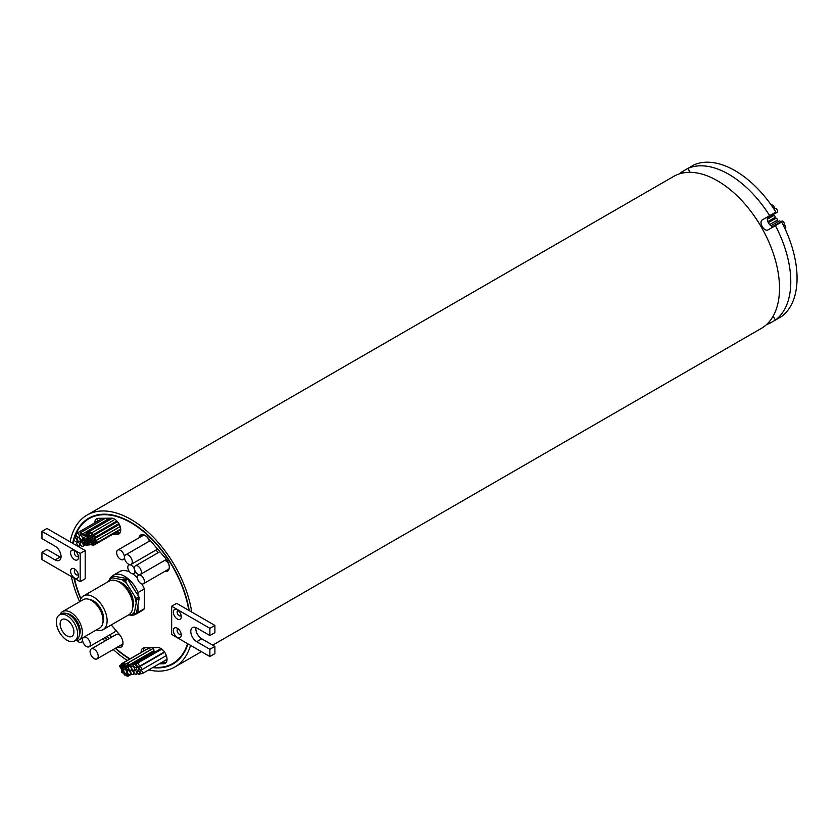 <?xml version="1.0" encoding="UTF-8"?>
<svg xmlns="http://www.w3.org/2000/svg" width="839" height="839" viewBox="0 0 839 839"><rect width="100%" height="100%" fill="white"/><g stroke="black" fill="none" stroke-linecap="round" stroke-linejoin="round"><path stroke-width="1.26" d="M771.387 205.261L771.691 205.094A2.213 1.279 60 0 1 772.803 205.198A2.213 1.279 60 0 1 774.25 207.16A2.213 1.279 60 0 1 773.904 208.932L773.904 208.932M773.978 209.047L774.974 208.471A2.213 1.279 60 0 1 776.085 208.575A2.213 1.279 60 0 1 777.533 210.537A2.213 1.279 60 0 1 777.197 212.309L767.391 217.972M772.625 218.853A1.154 0.661 60 0 1 773.097 219.891M771.87 215.382A1.154 0.661 60 0 1 772.551 216.231M767.286 219.273L773.768 215.529A1.154 0.661 60 0 1 774.921 217.532L767.821 221.622M768.293 222.671L775.939 218.255A1.154 0.661 60 0 1 777.082 220.258L769.615 224.569M775.246 221.318A1.154 0.661 60 0 1 776.348 222.576M770.894 225.733L779.064 221.014A1.856 1.07 60 0 1 779.997 221.108A1.856 1.07 60 0 1 780.752 221.821M772.614 226.52L781.969 221.118A1.856 1.07 60 0 1 782.902 221.213A1.856 1.07 60 0 1 784.119 222.849A1.856 1.07 60 0 1 783.836 224.338L783.091 224.768M785.084 228.89A1.856 1.07 60 0 1 785.923 230.746M783.269 225.125L783.542 224.967A1.856 1.07 60 0 1 784.465 225.062A1.856 1.07 60 0 1 785.682 226.698A1.856 1.07 60 0 1 785.398 228.198L784.895 228.491M173.075 663.313A83.659 48.295 -120 0 0 173.39 663.135A83.659 48.295 -120 0 0 187.045 646.408M171.659 606.251L209.886 628.317L209.886 635.553L196.735 627.95A8.421 4.856 -120 0 0 192.519 627.541A8.421 4.856 -120 0 0 191.229 634.284A8.421 4.856 -120 0 0 196.735 641.699L209.886 649.302L209.886 656.538L171.659 634.462L171.659 606.251L176.672 603.356L188.806 610.362A83.659 48.295 -120 0 0 130.936 522.749A83.659 48.295 -120 0 0 89.102 518.596A83.659 48.295 -120 0 0 74.556 537.809M153.39 667.204A83.659 48.295 -120 0 0 172.761 663.502A83.659 48.295 -120 0 0 187.527 643.618M73.947 578.05A84.194 48.61 -120 0 0 80.733 599.025M104.791 637.713A84.194 48.61 -120 0 0 106.794 639.947M115.289 648.337A84.194 48.61 -120 0 0 129.688 659.055M188.806 610.362L189.195 610.582A84.194 48.61 -120 0 0 130.936 522.309A84.194 48.61 -120 0 0 88.84 518.145A84.194 48.61 -120 0 0 72.668 543.305L46.963 528.465L41.95 531.36L41.95 538.596L55.112 546.189A8.421 4.856 -120 0 1 60.607 553.604A8.421 4.856 -120 0 1 59.317 560.358A8.421 4.856 -120 0 1 55.112 559.938L41.95 552.335L46.963 549.451L60.125 557.044A8.421 4.856 -120 0 0 60.995 557.474M89.154 517.967A84.194 48.61 -120 0 0 75.447 535.334M141.812 583.923A22.506 12.994 -120 0 1 144.339 588.894L138.078 592.512A22.506 12.994 -120 0 0 124.665 576.288A22.506 12.994 -120 0 0 113.412 575.176A22.506 12.994 -120 0 0 111.409 576.844M129.772 572.051A22.506 12.994 -120 0 0 119.673 571.558L113.412 575.176M138.624 674.178A1.856 1.07 -120 0 0 139.557 674.262A1.856 1.07 -120 0 0 139.84 672.773A1.856 1.07 -120 0 0 138.624 671.137A1.856 1.07 -120 0 0 137.701 671.043A1.856 1.07 -120 0 0 137.407 672.532A1.856 1.07 -120 0 0 138.624 674.178M141.277 673.581A1.856 1.07 -120 0 0 142.2 673.665A1.856 1.07 -120 0 0 142.483 672.175A1.856 1.07 -120 0 0 141.277 670.539A1.856 1.07 -120 0 0 140.344 670.445A1.856 1.07 -120 0 0 140.061 671.934A1.856 1.07 -120 0 0 141.277 673.581M166.552 656.213A1.856 1.07 -120 0 0 166.342 656.067A1.856 1.07 -120 0 0 165.776 655.888M140.438 669.889A1.856 1.07 -120 0 0 141.361 669.983A1.856 1.07 -120 0 0 141.655 668.484A1.856 1.07 -120 0 0 140.438 666.848A1.856 1.07 -120 0 0 139.505 666.753A1.856 1.07 -120 0 0 139.222 668.253A1.856 1.07 -120 0 0 140.438 669.889M137.596 670.445A1.856 1.07 -120 0 0 138.529 670.539A1.856 1.07 -120 0 0 138.813 669.05A1.856 1.07 -120 0 0 137.596 667.404A1.856 1.07 -120 0 0 136.663 667.32A1.856 1.07 -120 0 0 136.379 668.809A1.856 1.07 -120 0 0 137.596 670.445M137.858 666.648A1.856 1.07 -120 0 0 138.781 666.743A1.856 1.07 -120 0 0 139.075 665.243A1.856 1.07 -120 0 0 137.858 663.607A1.856 1.07 -120 0 0 136.925 663.513A1.856 1.07 -120 0 0 136.642 665.012A1.856 1.07 -120 0 0 137.858 666.648L136.663 667.32M138.781 666.743L163.846 652.27A1.856 1.07 -120 0 0 164.224 651.63M134.89 667.351A1.856 1.07 -120 0 0 135.813 667.445A1.856 1.07 -120 0 0 136.107 665.956A1.856 1.07 -120 0 0 134.89 664.32A1.856 1.07 -120 0 0 133.957 664.226A1.856 1.07 -120 0 0 133.674 665.715A1.856 1.07 -120 0 0 134.89 667.351M160.249 650.047A1.856 1.07 -120 0 0 159.955 649.847A1.856 1.07 -120 0 0 159.022 649.753L133.957 664.226M133.076 670.099A2.213 1.279 -120 0 0 134.177 670.214A2.213 1.279 -120 0 0 134.523 668.442A2.213 1.279 -120 0 0 133.076 666.481A2.213 1.279 -120 0 0 131.964 666.376A2.213 1.279 -120 0 0 131.618 668.148A2.213 1.279 -120 0 0 133.076 670.099M135.446 674.136A2.213 1.279 -120 0 0 136.558 674.252A2.213 1.279 -120 0 0 136.893 672.469A2.213 1.279 -120 0 0 135.446 670.518A2.213 1.279 -120 0 0 134.345 670.413A2.213 1.279 -120 0 0 133.999 672.186A2.213 1.279 -120 0 0 135.446 674.136M132.237 674.378A2.213 1.279 -120 0 0 133.349 674.493A2.213 1.279 -120 0 0 133.684 672.721A2.213 1.279 -120 0 0 132.237 670.76A2.213 1.279 -120 0 0 131.136 670.655A2.213 1.279 -120 0 0 130.79 672.427A2.213 1.279 -120 0 0 132.237 674.378M130.024 670.099A2.213 1.279 -120 0 0 131.136 670.214A2.213 1.279 -120 0 0 131.471 668.442A2.213 1.279 -120 0 0 130.024 666.481A2.213 1.279 -120 0 0 128.923 666.376A2.213 1.279 -120 0 0 128.577 668.148A2.213 1.279 -120 0 0 130.024 670.099M155.1 652.018A2.213 1.279 -120 0 0 155.089 652.008A2.213 1.279 -120 0 0 153.988 651.903L128.923 666.376M128.157 665.128A1.154 0.661 -120 0 0 128.157 663.25A1.154 0.661 -120 0 0 128.157 665.128M128.734 665.191L153.799 650.718A1.154 0.661 -120 0 0 152.646 648.725L127.58 663.198M126.878 667.487A1.154 0.661 -120 0 0 126.878 665.61A1.154 0.661 -120 0 0 126.878 667.487M152.761 652.616A1.154 0.661 -120 0 0 152.383 651.536M124.329 664.54A1.154 0.661 -120 0 0 124.329 662.663A1.154 0.661 -120 0 0 124.329 664.54M124.906 664.603L149.971 650.131A1.154 0.661 -120 0 0 148.818 648.138L123.753 662.611M124.875 667.466A1.154 0.661 -120 0 0 124.875 665.589A1.154 0.661 -120 0 0 124.875 667.466M128.828 674.42A2.213 1.279 -120 0 0 129.94 674.525A2.213 1.279 -120 0 0 130.276 672.752A2.213 1.279 -120 0 0 128.828 670.801A2.213 1.279 -120 0 0 127.727 670.686A2.213 1.279 -120 0 0 127.381 672.459A2.213 1.279 -120 0 0 128.828 674.42M126.385 670.225A1.154 0.661 -120 0 0 126.385 668.337A1.154 0.661 -120 0 0 126.385 670.225M127.245 676.307A1.154 0.661 -120 0 0 127.245 674.43A1.154 0.661 -120 0 0 127.245 676.307M124.759 675.059A1.154 0.661 -120 0 0 124.759 673.182A1.154 0.661 -120 0 0 124.759 675.059M125.294 673.277A2.213 1.279 -120 0 0 126.406 673.381A2.213 1.279 -120 0 0 126.741 671.609A2.213 1.279 -120 0 0 125.294 669.658A2.213 1.279 -120 0 0 124.193 669.543A2.213 1.279 -120 0 0 123.847 671.326A2.213 1.279 -120 0 0 125.294 673.277M122.263 672.752A1.154 0.661 -120 0 0 122.263 670.875A1.154 0.661 -120 0 0 122.263 672.752M123.249 669.553A1.154 0.661 -120 0 0 123.249 667.666A1.154 0.661 -120 0 0 123.249 669.553M121.686 669.386A1.154 0.661 -120 0 0 121.686 667.508A1.154 0.661 -120 0 0 121.686 669.386M120.449 667.341A1.154 0.661 -120 0 0 120.449 665.463A1.154 0.661 -120 0 0 120.449 667.341M122.232 665.631A1.154 0.661 -120 0 0 122.232 663.754A1.154 0.661 -120 0 0 122.232 665.631M92.416 545.486A1.154 0.661 -120 0 0 92.416 543.609A1.154 0.661 -120 0 0 92.416 545.486M89.867 542.539A1.154 0.661 -120 0 0 89.867 540.662A1.154 0.661 -120 0 0 89.867 542.539M91.871 542.56A1.154 0.661 -120 0 0 91.871 540.683A1.154 0.661 -120 0 0 91.871 542.56M92.447 542.613L117.512 528.151A1.154 0.661 -120 0 0 117.68 527.983M90.36 539.813A1.154 0.661 -120 0 0 90.36 537.925A1.154 0.661 -120 0 0 90.36 539.813M91.43 537.4A1.154 0.661 -120 0 0 91.43 535.523A1.154 0.661 -120 0 0 91.43 537.4M117.187 521.9A1.154 0.661 -120 0 0 116.621 521.134M94.524 544.396A1.154 0.661 -120 0 0 94.524 542.518A1.154 0.661 -120 0 0 94.524 544.396M95.09 544.459L120.155 529.986A1.154 0.661 -120 0 0 120.365 529.178M93.496 540.484A1.154 0.661 -120 0 0 93.496 538.596A1.154 0.661 -120 0 0 93.496 540.484M119.012 524.543A1.154 0.661 -120 0 0 118.121 524.029M96.307 542.686A1.154 0.661 -120 0 0 96.307 540.809A1.154 0.661 -120 0 0 96.307 542.686M95.059 540.641A1.154 0.661 -120 0 0 95.059 538.764A1.154 0.661 -120 0 0 95.059 540.641M94.482 537.275A1.154 0.661 -120 0 0 94.482 535.397A1.154 0.661 -120 0 0 94.482 537.275M91.986 534.967A1.154 0.661 -120 0 0 91.986 533.09A1.154 0.661 -120 0 0 91.986 534.967M89.154 536.593A1.154 0.661 -120 0 0 89.154 534.716A1.154 0.661 -120 0 0 89.154 536.593M89.5 533.719A1.154 0.661 -120 0 0 89.5 531.842A1.154 0.661 -120 0 0 89.5 533.719M87.025 533.856A1.154 0.661 -120 0 0 87.025 531.978A1.154 0.661 -120 0 0 87.025 533.856M86.281 535.985A1.154 0.661 -120 0 0 86.281 534.097A1.154 0.661 -120 0 0 86.281 535.985M87.843 538.9A1.154 0.661 -120 0 0 87.843 537.023A1.154 0.661 -120 0 0 87.843 538.9M87.088 540.484A1.154 0.661 -120 0 0 87.088 538.607A1.154 0.661 -120 0 0 87.088 540.484M88.598 544.899A1.154 0.661 -120 0 0 88.598 543.022A1.154 0.661 -120 0 0 88.598 544.899M86.501 545.549A1.154 0.661 -120 0 0 86.501 543.672A1.154 0.661 -120 0 0 86.501 545.549M84.005 544.542A1.154 0.661 -120 0 0 84.005 542.655A1.154 0.661 -120 0 0 84.005 544.542M85.63 542.445A1.154 0.661 -120 0 0 85.63 540.568A1.154 0.661 -120 0 0 85.63 542.445M84.225 539.624A1.154 0.661 -120 0 0 84.225 537.736A1.154 0.661 -120 0 0 84.225 539.624M83.47 535.66A1.154 0.661 -120 0 0 83.47 533.782A1.154 0.661 -120 0 0 83.47 535.66M80.859 534.726A1.154 0.661 -120 0 0 80.859 532.838A1.154 0.661 -120 0 0 80.859 534.726M106.721 519.97A1.154 0.661 -120 0 0 105.347 518.313L80.282 532.786M80.974 539.362A2.213 1.279 -120 0 0 82.075 539.477A2.213 1.279 -120 0 0 82.421 537.694A2.213 1.279 -120 0 0 80.974 535.743A2.213 1.279 -120 0 0 79.862 535.639A2.213 1.279 -120 0 0 79.527 537.411A2.213 1.279 -120 0 0 80.974 539.362M81.729 546.21A2.213 1.279 -120 0 0 82.841 546.315A2.213 1.279 -120 0 0 83.176 544.542A2.213 1.279 -120 0 0 81.729 542.592A2.213 1.279 -120 0 0 80.628 542.476A2.213 1.279 -120 0 0 80.282 544.259A2.213 1.279 -120 0 0 81.729 546.21M78.373 546.032A2.213 1.279 -120 0 0 79.485 546.137A2.213 1.279 -120 0 0 79.82 544.364A2.213 1.279 -120 0 0 78.373 542.414A2.213 1.279 -120 0 0 77.272 542.298A2.213 1.279 -120 0 0 76.926 544.081A2.213 1.279 -120 0 0 78.373 546.032M78.667 541.354A2.213 1.279 -120 0 0 79.778 541.47A2.213 1.279 -120 0 0 80.114 539.697A2.213 1.279 -120 0 0 78.667 537.736A2.213 1.279 -120 0 0 77.566 537.631A2.213 1.279 -120 0 0 77.219 539.404A2.213 1.279 -120 0 0 78.667 541.354M75.531 541.616A2.213 1.279 -120 0 0 76.632 541.721A2.213 1.279 -120 0 0 76.978 539.949A2.213 1.279 -120 0 0 75.531 537.998A2.213 1.279 -120 0 0 74.419 537.883A2.213 1.279 -120 0 0 74.084 539.655A2.213 1.279 -120 0 0 75.531 541.616M77.754 537.033A2.213 1.279 -120 0 0 78.856 537.138A2.213 1.279 -120 0 0 79.202 535.366A2.213 1.279 -120 0 0 77.754 533.415A2.213 1.279 -120 0 0 76.643 533.31A2.213 1.279 -120 0 0 76.307 535.083A2.213 1.279 -120 0 0 77.754 537.033M103.417 519.425A2.213 1.279 -120 0 0 102.819 518.942A2.213 1.279 -120 0 0 101.708 518.838L76.643 533.31M94.157 658.594A5.758 3.325 -120 0 0 97.041 658.877A5.758 3.325 -120 0 0 97.922 654.263A5.758 3.325 -120 0 0 94.157 649.187A5.758 3.325 -120 0 0 91.273 648.904A5.758 3.325 -120 0 0 90.392 653.518A5.758 3.325 -120 0 0 94.157 658.594M97.041 658.877L122.106 644.404A5.758 3.325 -120 0 0 122.976 643.398M120.145 635.375A5.758 3.325 -120 0 0 119.222 634.714A5.758 3.325 -120 0 0 116.338 634.431L91.273 648.904M83.334 637.462A5.495 3.167 -120 0 0 82.904 641.94A5.495 3.167 -120 0 0 86.396 646.481A5.495 3.167 -120 0 0 89.144 646.754A5.495 3.167 -120 0 0 89.983 642.349A5.495 3.167 -120 0 0 86.396 637.504A5.495 3.167 -120 0 0 84.005 637.074M89.144 646.754L114.209 632.281A5.495 3.167 -120 0 0 115.352 629.732M77.24 640.629A4.961 2.863 -120 0 0 78.887 642.055A4.961 2.863 -120 0 0 81.373 642.296A4.961 2.863 -120 0 0 82.086 638.185M140.9 583.535A4.961 2.863 -120 0 0 143.375 583.776A4.961 2.863 -120 0 0 144.14 579.801A4.961 2.863 -120 0 0 140.9 575.428A4.961 2.863 -120 0 0 138.414 575.176A4.961 2.863 -120 0 0 137.659 579.162A4.961 2.863 -120 0 0 140.9 583.535M143.375 583.776L168.44 569.303A4.961 2.863 -120 0 0 169.142 568.559M168.975 564.657A4.961 2.863 -120 0 0 165.965 560.955A4.961 2.863 -120 0 0 164.528 560.483M137.858 574.201A4.961 2.863 -120 0 0 140.344 574.442A4.961 2.863 -120 0 0 141.099 570.468A4.961 2.863 -120 0 0 137.858 566.094A4.961 2.863 -120 0 0 135.383 565.853A4.961 2.863 -120 0 0 134.618 569.828A4.961 2.863 -120 0 0 137.858 574.201M140.344 574.442L165.409 559.98A4.961 2.863 -120 0 0 166.185 559.068M131.314 573.352A4.961 2.863 -120 0 0 133.789 573.593A4.961 2.863 -120 0 0 134.555 569.618A4.961 2.863 -120 0 0 131.314 565.245A4.961 2.863 -120 0 0 128.828 565.004A4.961 2.863 -120 0 0 128.073 568.978A4.961 2.863 -120 0 0 131.314 573.352M158.34 552.597A4.961 2.863 -120 0 0 156.379 550.772A4.961 2.863 -120 0 0 155.383 550.363M128.388 564.102A5.495 3.167 -120 0 0 131.136 564.364A5.495 3.167 -120 0 0 131.975 559.97A5.495 3.167 -120 0 0 128.388 555.124A5.495 3.167 -120 0 0 125.64 554.852A5.495 3.167 -120 0 0 124.801 559.256A5.495 3.167 -120 0 0 128.388 564.102M131.136 564.364L156.201 549.902A5.495 3.167 -120 0 0 157.176 548.559M120.533 559.319A5.495 3.167 -120 0 0 123.281 559.592A5.495 3.167 -120 0 0 124.12 555.187A5.495 3.167 -120 0 0 120.533 550.342A5.495 3.167 -120 0 0 117.785 550.069A5.495 3.167 -120 0 0 116.936 554.474A5.495 3.167 -120 0 0 120.533 559.319M149.311 541.186A5.495 3.167 -120 0 0 145.598 535.869A5.495 3.167 -120 0 0 142.85 535.597L117.785 550.069M117.481 647.079A8.862 5.118 -120 0 0 121.152 647.131A8.862 5.118 -120 0 0 119.568 634.651L111.23 624.94M119.987 645.631A8.862 5.118 -120 0 0 122.221 646.093M164.748 571.443A8.862 5.118 -120 0 0 167.454 571.16A8.862 5.118 -120 0 0 165.86 558.68L147.989 537.841A8.862 5.118 -120 0 0 140.711 534.978A8.862 5.118 -120 0 0 138.97 537.841M167.255 569.996A8.862 5.118 -120 0 0 168.524 570.121M177.302 618.983A5.579 3.22 60 0 1 173.358 612.145A5.579 3.22 60 0 1 177.302 609.859L177.302 609.859A5.579 3.22 60 0 1 181.255 616.696A5.579 3.22 60 0 1 177.302 618.983M178.403 610.677A2.926 1.688 -120 0 0 177.721 610.802A2.926 1.688 -120 0 0 177.27 613.152A2.926 1.688 -120 0 0 179.179 615.721A2.926 1.688 -120 0 0 180.647 615.868A2.926 1.688 -120 0 0 181.098 615.344M177.302 637.357A5.579 3.22 60 0 1 173.358 630.519A5.579 3.22 60 0 1 177.302 628.243L177.302 628.243A5.579 3.22 60 0 1 181.255 635.081A5.579 3.22 60 0 1 177.302 637.357M178.403 629.051A2.926 1.688 -120 0 0 177.721 629.187A2.926 1.688 -120 0 0 177.27 631.526A2.926 1.688 -120 0 0 179.179 634.106A2.926 1.688 -120 0 0 180.647 634.253A2.926 1.688 -120 0 0 181.098 633.728M74.535 559.644A5.579 3.22 60 0 1 70.591 552.807A5.579 3.22 60 0 1 74.535 550.531L74.535 550.531A5.579 3.22 60 0 1 78.478 557.369A5.579 3.22 60 0 1 74.535 559.644M75.625 551.338A2.926 1.688 -120 0 0 74.954 551.475A2.926 1.688 -120 0 0 74.503 553.813A2.926 1.688 -120 0 0 76.412 556.393A2.926 1.688 -120 0 0 77.88 556.54A2.926 1.688 -120 0 0 78.331 556.016M74.535 578.029A5.579 3.22 60 0 1 70.591 571.191A5.579 3.22 60 0 1 74.535 568.905L74.535 568.905A5.579 3.22 60 0 1 78.478 575.743A5.579 3.22 60 0 1 74.535 578.029M75.625 569.723A2.926 1.688 -120 0 0 74.954 569.849A2.926 1.688 -120 0 0 74.503 572.198A2.926 1.688 -120 0 0 76.412 574.767A2.926 1.688 -120 0 0 77.88 574.914A2.926 1.688 -120 0 0 78.331 574.39M212.718 645.139L761.33 328.395A87.738 50.655 -120 0 0 774.785 258.097A87.738 50.655 -120 0 0 717.471 180.784A87.738 50.655 -120 0 0 673.602 176.442L87.067 515.073A87.738 50.655 -120 0 0 70.109 541.826M189.195 610.582L191.753 612.061A87.738 50.655 -120 0 0 130.936 519.414A87.738 50.655 -120 0 0 87.067 515.073M148.671 669.931A87.738 50.655 -120 0 0 174.795 667.026A87.738 50.655 -120 0 0 190.526 645.359M159.242 663.827L163.626 663.775A8.862 5.118 -120 0 0 165.21 663.366A8.862 5.118 -120 0 0 165.849 654.368A8.862 5.118 -120 0 0 157.942 647.603L144.539 647.75A8.862 5.118 -120 0 0 142.955 648.159A8.862 5.118 -120 0 0 141.12 652.459M107.119 636.371L109.06 638.636M112.499 534.412L117.334 534.349A8.862 5.118 -120 0 0 118.918 533.94A8.862 5.118 -120 0 0 119.558 524.941A8.862 5.118 -120 0 0 111.639 518.177L98.236 518.324A8.862 5.118 -120 0 0 96.653 518.733A8.862 5.118 -120 0 0 94.817 522.812M133.474 615.06A22.506 12.994 -120 0 0 135.918 614.158L142.19 610.54A22.506 12.994 -120 0 0 144.339 608.695L144.339 588.894M137.418 578.008A22.506 12.994 -120 0 0 132.719 573.824M74.042 539.508A83.659 48.295 -120 0 0 73.056 543.525L72.668 543.305M41.95 552.335L41.95 559.571L80.177 581.647L85.19 578.753L85.19 550.531L73.056 543.525M74.346 578.281A83.659 48.295 -120 0 0 80.922 598.658M105.074 637.556A83.659 48.295 -120 0 0 107.077 639.779M115.593 648.169A83.659 48.295 -120 0 0 130.055 658.846M71.336 576.54A87.738 50.655 -120 0 0 79.642 601.731M102.924 638.794A87.738 50.655 -120 0 0 104.896 641.038M113.255 649.512A87.738 50.655 -120 0 0 127.276 660.45M152.708 667.603A84.194 48.61 -120 0 0 173.023 663.964A84.194 48.61 -120 0 0 187.915 643.849M688.368 168.125L682.097 171.743A87.738 50.655 -120 0 0 679.6 173.809M775.918 212.047A87.738 50.655 -120 0 0 694.126 164.811L687.865 168.419A87.738 50.655 -120 0 1 769.646 215.654L775.918 212.047M774.219 226.32A5.758 3.325 60 0 1 768.472 222.975A5.758 3.325 60 0 1 768.472 216.336L762.211 219.954A5.758 3.325 -120 0 0 762.211 226.603A5.758 3.325 -120 0 0 767.968 229.928L781.675 222.02A87.738 50.655 -120 0 1 781.654 316.45L775.393 320.068A87.738 50.655 -120 0 0 775.404 225.639M147.024 649.176A1.154 0.661 -120 0 0 146.72 649.218L121.655 663.691M161.749 662.38L166.132 662.328A8.862 5.118 -120 0 0 166.29 662.328M144.381 647.75A8.862 5.118 -120 0 0 143.626 651.012M164.654 652.239A1.856 1.07 -120 0 0 164.57 652.281L139.505 666.753M113.737 520.149A1.154 0.661 -120 0 0 113.643 520.18L88.577 534.653M98.09 518.324A8.862 5.118 -120 0 0 97.324 521.365M115.006 532.964L119.841 532.912A8.862 5.118 -120 0 0 119.987 532.901M108.409 519.247A1.154 0.661 -120 0 0 107.958 519.247L82.893 533.719M109.626 634.924L111.566 637.189M142.148 534.569A8.862 5.118 -120 0 0 141.476 536.394M766.605 324.515A87.738 50.655 -120 0 0 769.625 323.393L775.393 320.068L773.139 316.167M768.912 322.155L769.625 323.393M768.472 216.336L769.646 215.654M690.119 172.331L687.865 168.419M682.82 172.991L682.097 171.743M80.177 581.647L80.177 553.425L85.19 550.531M80.177 553.425L41.95 531.36M209.886 628.317L214.899 625.422L214.899 632.658L209.886 635.553M191.753 612.061L214.899 625.422M209.886 656.538L214.899 653.644L214.899 646.408L209.886 649.302M195.854 627.52A8.421 4.856 -120 0 0 201.748 638.804L214.899 646.408M135.918 614.158A22.506 12.994 -120 0 0 138.078 612.313L144.339 608.695M128.787 614.798A22.506 12.994 -120 0 0 133.181 615.113M138.078 592.512L138.078 595.071M138.078 606.188L138.078 612.313M153.338 667.236A84.194 48.61 -120 0 0 173.337 663.775M111.052 514.779A83.659 48.295 -120 0 0 89.731 518.24A83.659 48.295 -120 0 0 89.416 518.418M68.305 620.881A9.753 5.632 -120 0 0 62.138 619.507A9.753 5.632 -120 0 0 60.429 626.492A9.753 5.632 -120 0 0 65.725 635.029A9.753 5.632 -120 0 0 71.892 636.392A9.753 5.632 -120 0 0 73.601 629.418A9.753 5.632 -120 0 0 68.305 620.881M132.719 607.635A16.843 9.722 -120 0 0 123.763 584.259A16.843 9.722 -120 0 0 117.47 581.207M119.673 582.392A17.724 10.236 60 0 1 122.63 584.343A17.724 10.236 60 0 1 132.793 605.139M79.862 601.605A19.496 11.253 60 0 1 83.585 595.879A19.496 11.253 60 0 1 95.919 598.616A19.496 11.253 60 0 1 106.511 615.679A19.496 11.253 60 0 1 103.082 629.638A19.496 11.253 60 0 1 96.254 630.005M83.585 595.879L109.28 581.039A19.496 11.253 60 0 1 121.613 583.776A19.496 11.253 60 0 1 132.205 600.85A19.496 11.253 60 0 1 128.776 614.809L103.082 629.638M60.009 614.599A16.392 9.47 60 0 1 62.579 611.589A16.392 9.47 60 0 1 72.951 613.886A16.392 9.47 60 0 1 81.855 628.243A16.392 9.47 60 0 1 78.971 639.979A16.392 9.47 60 0 1 75.07 640.692M62.579 611.589L83.26 599.644A16.392 9.47 60 0 1 93.622 601.951A16.392 9.47 60 0 1 102.536 616.308A16.392 9.47 60 0 1 99.652 628.044L78.971 639.979M66.984 613.666A13.298 7.677 60 0 1 72.532 616.141A13.298 7.677 60 0 1 79.38 635.133M69.008 617.022A15.071 8.694 60 0 1 77.198 630.215A15.071 8.694 60 0 1 74.545 640.996A15.071 8.694 60 0 1 65.023 638.888A15.071 8.694 60 0 1 56.832 625.695A15.071 8.694 60 0 1 59.485 614.903A15.071 8.694 60 0 1 69.008 617.022M59.485 614.903L61.362 613.823A15.071 8.694 60 0 1 70.895 615.941A15.071 8.694 60 0 1 79.076 629.124A15.071 8.694 60 0 1 76.433 639.916L74.545 640.996M136.474 598.144L138.844 596.77L139.201 598.165L136.83 599.528L126.752 583.661A20.744 11.977 -120 0 0 124.277 581.427A20.744 11.977 -120 0 0 121.718 579.655L110.454 577.4L108.787 581.322M124.298 579.822L126.679 578.449L127.738 579.298L125.368 580.672L124.298 579.822L121.718 579.655M134.083 614.578L136.453 613.215L133.37 615.123L134.083 614.578L136.83 599.528M129.038 614.651L133.37 615.123M139.201 598.165L136.453 613.215M127.738 579.298L138.844 596.77M126.752 583.661L125.368 580.672M110.454 577.4L112.825 576.026L126.679 578.449M130.79 614.956A20.744 11.977 -120 0 0 134.135 612.407M136.012 602.14A20.744 11.977 -120 0 0 134.324 595.585M112.279 577.998A20.744 11.977 -120 0 0 108.923 580.546M55.112 559.938L60.125 557.044M196.735 641.699L201.748 638.804M166.132 662.328L163.626 663.775M119.841 532.912L117.334 534.349M89.259 599.434A14.62 8.442 60 0 1 95.268 602.15A14.62 8.442 60 0 1 102.84 622.947M173.39 663.135L172.761 663.502M139.557 674.262L141.036 673.413M142.2 673.665L167.045 659.328M141.361 669.983L166.342 655.563M138.529 670.539L137.701 671.043M135.813 667.445L137.565 666.439M134.177 670.214L136.421 668.924M136.558 674.252L137.89 673.486M133.349 674.493L134.827 673.633M131.136 670.214L132.363 669.501M127.455 667.55L128.514 666.932M125.451 667.529L126.374 666.995M129.94 674.525L131.44 673.665M126.962 670.277L129.017 669.092M127.822 676.37L131.807 674.063M125.336 675.122L126.668 674.378M126.406 673.381L127.486 672.763M122.84 672.815L124.162 672.049M123.826 669.606L125.598 668.589M122.263 669.438L122.798 669.134M121.026 667.404L124.298 665.537M122.809 665.694L124.602 664.645M92.993 545.539L94.797 544.501M90.444 542.602L91.367 542.067M90.937 539.865L92.71 538.848M92.007 537.463L93.79 536.425M94.073 540.536L94.608 540.232M96.873 542.749L120.701 528.99M95.636 540.704L120.176 526.535M95.059 537.338L118.855 523.599M92.563 535.03L116.894 520.977M89.721 536.645L90.622 536.131M90.077 533.782L91.409 533.027M87.602 533.908L88.944 533.143M86.857 536.037L88.336 535.188M88.42 538.953L89.553 538.302M87.665 540.547L89.836 539.288M89.175 544.951L95.489 541.312M87.078 545.602L88.462 544.805M84.582 544.595L85.704 543.945M86.197 542.508L89.102 540.83M84.802 539.676L86.323 538.806M84.047 535.712L85.505 534.873M81.425 534.779L82.673 534.055M82.075 539.477L83.491 538.659M82.841 546.315L85.777 544.626M79.485 546.137L80.827 545.36M79.778 541.47L83.753 539.173M76.632 541.721L78.079 540.882M78.856 537.138L79.411 536.824M81.373 642.296L82.767 641.489M133.789 573.593L135.897 572.376M123.281 559.592L124.675 558.784M201.433 651.651L174.795 667.026M125.64 554.852L150.349 540.589M128.828 565.004L129.584 564.563M135.383 565.853L159.882 551.705M138.414 575.176L139.295 574.673M74.419 537.883L77.01 536.394M77.566 537.631L78.258 537.233M77.272 542.298L78.793 541.417M80.628 542.476L86.281 539.215M79.862 535.639L81.257 534.831M83.648 537.684L86.459 536.058M85.054 540.515L86.427 539.718M83.428 542.602L84.98 541.711M85.924 543.609L89.186 541.721M88.022 542.959L89.427 542.141M86.511 538.544L87.193 538.156M87.266 536.96L88.672 536.142M85.704 534.044L86.637 533.51M86.448 531.916L110.224 518.187M88.924 531.779L112.395 518.24M93.916 535.345L117.533 521.701M94.482 538.711L119.285 524.385M95.73 540.746L120.208 526.619M92.919 538.544L94.933 537.38M93.947 542.466L95.52 541.554M90.853 535.46L91.86 534.883M89.783 537.872L91.084 537.117M91.304 540.62L92.846 539.729M89.291 540.61L90.539 539.886M91.839 543.546L95.499 541.438M119.872 665.4L121.445 664.498M121.11 667.445L124.141 665.705M122.672 667.613L124.224 666.722M121.686 670.812L123.69 669.658M124.193 669.543L125.577 668.746M124.182 673.119L124.717 672.815M125.808 668.284L127.046 667.571M127.727 670.686L129.479 669.669M126.301 665.547L127.717 664.729M131.136 670.655L132.635 669.784M134.345 670.413L136.516 669.165M131.964 666.376L133.6 665.432M136.925 663.513L161.812 649.145M140.344 670.445L140.994 670.067M89.731 518.24L89.102 518.596"/></g></svg>
